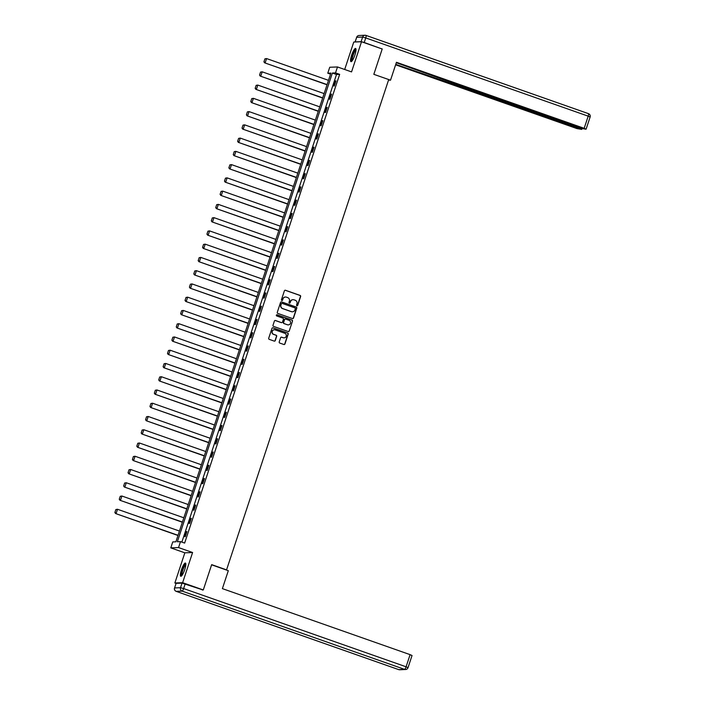 <?xml version="1.0" encoding="UTF-8"?>
<svg xmlns="http://www.w3.org/2000/svg" width="705" height="705" viewBox="0 0 705 705"><rect width="100%" height="100%" fill="white"/><g stroke="black" fill="none" stroke-linecap="round" stroke-linejoin="round"><path stroke-width="1.06" d="M296.937 305.776A0.617 0.599 87.7 0 0 297.695 305.388L300.63 296.532A0.881 0.855 87.7 0 0 300.092 295.413L285.481 290.266A0.881 0.855 87.7 0 0 284.397 290.821L281.462 299.678A0.617 0.599 87.7 0 0 282.053 300.497A0.617 0.599 87.7 0 0 282.599 300.083L282.978 298.938A2.82 2.741 87.7 0 1 286.459 297.175L287.675 297.607A2.82 2.741 87.7 0 1 289.394 301.185L289.015 302.339A0.617 0.599 87.7 0 0 289.605 303.15A0.617 0.599 87.7 0 0 290.152 302.736L290.531 301.59A2.82 2.741 87.7 0 1 294.011 299.837L295.228 300.26A2.82 2.741 87.7 0 1 296.937 303.846L296.558 304.992A0.617 0.599 87.7 0 0 296.937 305.776M297.052 305.803A0.617 0.599 87.7 0 0 297.484 305.397L300.418 296.541A0.881 0.855 87.7 0 0 299.881 295.421L285.269 290.275A0.881 0.855 87.7 0 0 285.067 290.231M281.947 300.489A0.617 0.599 87.7 0 0 282.388 300.092L282.978 298.938M289.499 303.15A0.617 0.599 87.7 0 0 289.94 302.745L290.531 301.59M184.736 569.596A7.006 1.525 -70.6 0 0 185.424 563.057A7.006 1.525 -70.6 0 0 181.467 569.728A7.006 1.525 -70.6 0 0 180.78 576.276A7.006 1.525 -70.6 0 0 184.736 569.596M354.923 54.99A7.006 1.525 -70.6 0 0 355.62 48.451A7.006 1.525 -70.6 0 0 351.654 55.122A7.006 1.525 -70.6 0 0 350.967 61.661A7.006 1.525 -70.6 0 0 354.923 54.99M279.224 341.934A0.881 0.855 87.7 0 0 279.762 343.053L283.859 344.498A0.881 0.855 87.7 0 0 284.943 343.943L288.204 334.108A0.881 0.855 87.7 0 0 287.666 332.98L273.055 327.843A0.881 0.855 87.7 0 0 271.963 328.398L268.711 338.233A0.881 0.855 87.7 0 0 269.248 339.352L274.201 341.097A0.881 0.855 87.7 0 0 275.285 340.55L276.677 336.338A0.881 0.855 87.7 0 0 276.14 335.219L273.69 334.355A2.362 2.291 87.7 0 1 274.333 329.764A2.362 2.291 87.7 0 1 275.161 329.887L284.785 333.271A2.362 2.291 87.7 0 1 284.141 337.862A2.362 2.291 87.7 0 1 283.304 337.739L281.7 337.175A0.881 0.855 87.7 0 0 280.616 337.721L279.224 341.934M180.506 541.625L178.541 547.573L170.786 547.873L172.751 541.925L175.897 541.801L330.909 73.082L327.772 73.205L329.737 67.257L337.492 66.957L335.518 72.897L332.381 73.029L177.36 541.748L180.506 541.625L184.639 543.079L339.66 74.36L335.518 72.897M337.492 66.957L351.548 71.901L361.524 41.736L382.198 49.006L373.826 74.325L388.711 79.559L226.552 569.869L211.667 564.635L203.296 589.953L182.621 582.683L192.597 552.517L178.541 547.573M292.434 318.554A0.881 0.855 87.7 0 0 293.527 318.008L296.779 308.164A0.881 0.855 87.7 0 0 296.241 307.045L281.63 301.907A0.881 0.855 87.7 0 0 280.546 302.454L277.294 312.297A0.881 0.855 87.7 0 0 277.823 313.417L292.434 318.554M292.487 321.136L289.235 330.98A0.881 0.855 87.7 0 1 288.151 331.526L273.54 326.389A0.881 0.855 87.7 0 1 273.002 325.269L274.395 321.057A0.881 0.855 87.7 0 1 275.479 320.502L281.41 322.59A0.881 0.855 87.7 0 0 282.493 322.044L283.419 319.25A0.881 0.855 87.7 0 0 282.881 318.131L276.712 315.955A0.617 0.599 87.7 0 1 276.88 314.756A0.617 0.599 87.7 0 1 277.1 314.791L291.958 320.017A0.881 0.855 87.7 0 1 292.487 321.136L289.235 330.98M176.083 583.449L174.866 582.991L182.621 582.683M203.296 589.953L202.282 589.997M361.524 41.736L353.769 42.036L344.692 69.487M226.032 569.887L226.552 569.869M339.66 74.36L336.514 74.483L181.864 542.101M335.474 80.899L333.791 85.992L334.32 85.975L336.003 80.872L335.474 80.899L335.941 81.057M331.094 94.153L329.411 99.246L329.931 99.229L331.614 94.126L331.094 94.153L331.553 94.311M326.706 107.407L325.023 112.509L325.551 112.483L327.235 107.389L326.706 107.407L327.173 107.565M322.326 120.661L320.643 125.763L321.163 125.737L322.846 120.643L322.326 120.661L322.793 120.828M317.946 133.915L316.254 139.017L316.783 139L318.466 133.897L317.946 133.915L318.404 134.082M313.558 147.178L311.874 152.271L312.394 152.254L314.077 147.151L313.558 147.178L314.025 147.336M309.178 160.432L307.486 165.525L308.014 165.508L309.698 160.414L309.178 160.432L309.636 160.59M304.789 173.686L303.106 178.788L303.626 178.762L305.318 173.668L304.789 173.686L305.256 173.853M300.409 186.94L298.717 192.042L299.246 192.024L300.929 186.922L300.409 186.94L300.868 187.107M296.021 200.202L294.337 205.296L294.857 205.278L296.549 200.176L296.021 200.202L296.488 200.361M291.641 213.456L289.949 218.55L290.478 218.532L292.161 213.439L291.641 213.456L292.099 213.615M287.252 226.71L285.569 231.813L286.089 231.786L287.781 226.693L287.252 226.71L287.719 226.878M282.872 239.964L281.18 245.067L281.709 245.049L283.392 239.947L282.872 239.964L283.331 240.132M278.484 253.227L276.801 258.321L277.321 258.303L279.013 253.201L278.484 253.227L278.951 253.386M274.104 266.481L272.412 271.575L272.941 271.557L274.624 266.455L274.104 266.481L274.562 266.64M269.715 279.735L268.032 284.838L268.552 284.811L270.244 279.718L269.715 279.735L270.182 279.903M265.336 292.989L263.644 298.092L264.172 298.065L265.856 292.972L265.336 292.989L265.794 293.157M260.947 306.252L259.264 311.346L259.784 311.328L261.476 306.226L260.947 306.252L261.414 306.411M256.567 319.506L254.875 324.6L255.404 324.582L257.087 319.48L256.567 319.506L257.025 319.665M252.179 332.76L250.495 337.862L251.015 337.836L252.707 332.742L252.179 332.76L252.646 332.919M247.799 346.014L246.115 351.116L246.635 351.09L248.319 345.996L247.799 346.014L248.257 346.181M243.41 359.268L241.727 364.37L242.247 364.353L243.939 359.25L243.41 359.268L243.877 359.435M239.03 372.531L237.347 377.624L237.867 377.607L239.55 372.504L239.03 372.531L239.488 372.689M234.642 385.785L232.958 390.878L233.487 390.861L235.17 385.767L234.642 385.785L235.109 385.943M230.262 399.039L228.579 404.141L229.099 404.115L230.782 399.021L230.262 399.039L230.72 399.206M225.873 412.293L224.19 417.395L224.719 417.378L226.402 412.275L225.873 412.293L226.34 412.46M221.493 425.556L219.81 430.649L220.33 430.632L222.013 425.529L221.493 425.556L221.96 425.714M217.114 438.81L215.422 443.903L215.95 443.886L217.633 438.792L217.114 438.81L217.572 438.968M212.725 452.064L211.042 457.166L211.562 457.14L213.245 452.046L212.725 452.064L213.192 452.231M208.345 465.318L206.653 470.42L207.182 470.402L208.865 465.3L208.345 465.318L208.803 465.485M203.957 478.58L202.273 483.674L202.793 483.656L204.485 478.554L203.957 478.58L204.424 478.739M199.577 491.834L197.885 496.928L198.413 496.91L200.097 491.808L199.577 491.834L200.035 491.993M195.188 505.088L193.505 510.191L194.025 510.164L195.717 505.071L195.188 505.088L195.655 505.256M190.808 518.342L189.116 523.445L189.645 523.418L191.328 518.325L190.808 518.342L191.266 518.51M186.42 531.596L184.736 536.699L185.256 536.681L186.948 531.579L186.42 531.596L186.887 531.764M192.597 552.517L184.842 552.826L174.866 582.991M184.842 552.826L170.786 547.873M330.548 74.184L327.772 73.205M336.514 74.483L332.381 73.029M292.91 299.687A2.82 2.741 87.7 0 0 290.319 301.599M285.358 297.034A2.82 2.741 87.7 0 0 282.767 298.938M292.645 318.598A0.881 0.855 87.7 0 0 293.315 318.017L296.567 308.173A0.881 0.855 87.7 0 0 296.038 307.054L281.427 301.916A0.881 0.855 87.7 0 0 281.216 301.872M295.342 308.684A0.617 0.599 87.7 0 0 294.963 307.9L282.141 303.388A0.617 0.599 87.7 0 0 281.383 303.767L280.978 304.983A2.82 2.741 87.7 0 0 282.696 308.561L291.456 311.645A2.82 2.741 87.7 0 0 294.937 309.892L295.342 308.684M281.815 303.37A0.617 0.599 87.7 0 0 281.172 303.776L281.383 303.767M292.346 311.795A2.82 2.741 87.7 0 1 291.253 311.654L282.485 308.57A2.82 2.741 87.7 0 1 280.766 304.992L281.172 303.776M288.354 331.57A0.881 0.855 87.7 0 0 289.024 330.989M281.612 322.634A0.881 0.855 87.7 0 1 281.198 322.599L275.276 320.511A0.881 0.855 87.7 0 0 275.065 320.467M292.284 321.145A0.881 0.855 87.7 0 0 291.747 320.026L276.889 314.8A0.617 0.599 87.7 0 0 276.774 314.774M287.561 324.749A2.362 2.291 87.7 0 0 290.566 322.864A2.362 2.291 87.7 0 0 289.032 320.29L285.64 319.101A0.881 0.855 87.7 0 0 284.556 319.647L283.63 322.441A0.881 0.855 87.7 0 0 284.168 323.56L287.349 324.758A2.362 2.291 87.7 0 0 288.283 324.882M285.225 319.065A0.881 0.855 87.7 0 0 284.344 319.656L284.556 319.647M287.349 324.758L283.956 323.569A0.881 0.855 87.7 0 1 283.419 322.449L284.344 319.656M284.036 337.862A2.362 2.291 87.7 0 1 283.102 337.748L281.498 337.184A0.881 0.855 87.7 0 0 281.286 337.14M274.227 329.773A2.362 2.291 87.7 0 0 273.478 334.364L273.69 334.355M274.404 341.141A0.881 0.855 87.7 0 0 275.073 340.559L276.475 336.347A0.881 0.855 87.7 0 0 275.937 335.227L273.478 334.364M284.062 344.542A0.881 0.855 87.7 0 0 284.741 343.952L287.993 334.108A0.881 0.855 87.7 0 0 287.455 332.989L272.844 327.851A0.881 0.855 87.7 0 0 272.641 327.807M264.921 58.841L263.934 61.811L264.921 58.841L266.569 58.568L328.512 80.352M327.102 84.6L264.639 62.833L327.041 84.785M265.133 58.832L266.569 58.568L265.168 62.816L264.146 61.811M263.934 61.811L264.639 62.833M352.007 61.027A6.063 1.322 109.4 0 1 351.777 58.207A6.063 1.322 109.4 0 1 353.839 52.135A6.063 1.322 109.4 0 1 356.025 49.597M356.007 50.143A5.614 1.225 -70.6 0 0 352.359 58.136A5.614 1.225 -70.6 0 0 352.341 60.586M355.893 48.768A6.962 1.516 -70.6 0 0 351.46 58.638A6.962 1.516 -70.6 0 0 351.39 61.591M181.819 575.633A6.063 1.322 109.4 0 1 181.59 572.812A6.063 1.322 109.4 0 1 183.644 566.741A6.063 1.322 109.4 0 1 185.838 564.203M185.82 564.749A5.614 1.225 -70.6 0 0 182.163 572.742A5.614 1.225 -70.6 0 0 182.146 575.192M185.706 563.374A6.962 1.516 -70.6 0 0 181.264 573.244A6.962 1.516 -70.6 0 0 181.194 576.197M388.561 80.009L390.517 80.211L396.448 62.287L584.172 128.31L588.19 116.158L365.736 37.92L364.221 42.503L381.951 48.918M388.702 79.577L390.517 80.211M456.805 84.582L456.62 85.146L579.836 128.486L580.003 127.966M456.62 85.146L453.509 84.3L453.941 82.987M395.761 64.375L453.509 84.3M395.62 64.807L576.99 128.601L581.687 129.385L579.836 128.486M355.179 41.895L361.11 41.657L362.626 37.074L356.695 37.303L355.144 41.983M456.364 83.842L458.109 85.085L581.325 128.425L586.022 129.209L584.172 128.31M456.25 84.186L396.307 62.719M381.555 48.777L381.995 48.76M364.221 42.503L361.11 41.657M453.068 82.688L452.522 84.336M211.606 564.811L228.314 570.689L222.383 588.622L410.107 654.645L412.037 655.518L408.019 667.67L406.089 666.798L410.107 654.645M182.04 583.114L176.109 583.352L174.593 587.944L180.524 587.706L182.04 583.114L203.014 589.962M176.135 591.328A2.697 0.59 -70.6 0 0 176.179 591.354A2.697 0.59 -70.6 0 0 176.232 591.363L398.686 669.609L404.617 669.371L182.163 591.125L176.232 591.363A2.697 2.617 87.7 0 1 174.593 587.944L176.109 583.352M260.533 72.095L259.555 75.074L260.533 72.095L262.189 71.822L324.124 93.606M322.723 97.854L260.26 76.096L322.661 98.039M260.744 72.086L262.189 71.822L260.779 76.069L259.757 75.065M259.555 75.074L260.26 76.096M256.153 85.349L255.166 88.328L256.153 85.349L257.801 85.076L319.744 106.86M318.334 111.117L255.871 89.35L318.272 111.293M256.364 85.349L257.801 85.076L256.4 89.332L255.377 88.319M255.166 88.328L255.871 89.35M251.764 98.612L250.786 101.582L251.764 98.612L253.421 98.339L315.355 120.123M313.954 124.371L251.491 102.604L313.892 124.556M251.976 98.603L253.421 98.339L252.011 102.586L250.998 101.573M250.786 101.582L251.491 102.604M247.385 111.866L246.398 114.836L247.385 111.866L249.032 111.593L310.976 133.377M309.565 137.625L247.111 115.858L309.504 137.81M247.596 111.857L249.032 111.593L247.631 115.84L246.609 114.827M246.398 114.836L247.111 115.858M242.996 125.12L242.018 128.099L242.996 125.12L244.653 124.847L306.587 146.631M305.186 150.879L242.723 129.121L305.124 151.064M243.207 125.111L244.653 124.847L243.243 129.094L242.229 128.09M242.018 128.099L242.723 129.121M238.616 138.374L237.629 141.352L238.616 138.374L240.264 138.101L302.207 159.885M300.797 164.142L238.343 142.375L300.735 164.318M238.828 138.365L240.264 138.101L238.863 142.348L237.841 141.344M237.629 141.352L238.343 142.375M234.227 151.637L233.249 154.606L234.227 151.637L235.884 151.363L297.818 173.148M296.417 177.396L233.954 155.629L296.356 177.581M234.439 151.628L235.884 151.363L234.483 155.611L233.461 154.598M233.249 154.606L233.954 155.629M229.848 164.891L228.861 167.86L229.848 164.891L231.504 164.618L293.439 186.402M292.029 190.65L229.574 168.883L291.967 190.835M230.059 164.882L231.504 164.618L230.094 168.865L229.072 167.852M228.861 167.86L229.574 168.883M225.468 178.145L224.481 181.123L225.468 178.145L227.116 177.871L289.05 199.656M287.649 203.904L225.186 182.146L287.587 204.089M225.67 178.136L227.116 177.871L225.715 182.119L224.692 181.114M224.481 181.123L225.186 182.146M221.079 191.399L220.092 194.377L221.079 191.399L222.736 191.125L284.67 212.91M283.26 217.158L220.806 195.4L283.199 217.343M221.291 191.39L222.736 191.125L221.326 195.373L220.304 194.368M220.092 194.377L220.806 195.4M216.699 204.661L215.712 207.631L216.699 204.661L218.347 204.388L280.282 226.173M278.88 230.42L216.417 208.654L278.819 230.606M216.902 204.653L218.347 204.388L216.946 208.636L215.924 207.623M215.712 207.631L216.417 208.654M212.311 217.916L211.324 220.885L212.311 217.916L213.968 217.642L275.902 239.427M274.492 243.674L212.038 221.908L274.43 243.86M212.522 217.907L213.968 217.642L212.557 221.89L211.535 220.876M211.324 220.885L212.038 221.908M207.931 231.169L206.944 234.148L207.931 231.169L209.579 230.896L271.513 252.681M270.112 256.928L207.649 235.162L270.05 257.113M208.134 231.161L209.579 230.896L208.178 235.144L207.155 234.139M206.944 234.148L207.649 235.162M203.542 244.424L202.564 247.402L203.542 244.424L205.199 244.15L267.133 265.935M265.723 270.182L203.269 248.424L265.67 270.368M203.754 244.415L205.199 244.15L203.789 248.398L202.767 247.393M202.564 247.402L203.269 248.424M199.162 257.686L198.175 260.656L199.162 257.686L200.81 257.404L262.745 279.198M261.344 283.445L198.881 261.678L261.282 283.621M199.365 257.677L200.81 257.404L199.409 261.661L198.387 260.647M198.175 260.656L198.881 261.678M194.774 270.94L193.796 273.91L194.774 270.94L196.431 270.667L258.365 292.452M256.955 296.699L194.501 274.932L256.902 296.884M194.985 270.931L196.431 270.667L195.021 274.915L193.998 273.901M193.796 273.91L194.501 274.932M190.394 284.194L189.407 287.164L190.394 284.194L192.042 283.921L253.976 305.706M252.575 309.953L190.112 288.186L252.513 310.138M190.597 284.185L192.042 283.921L190.641 288.169L189.619 287.164M189.407 287.164L190.112 288.186M186.005 297.448L185.027 300.427L186.005 297.448L187.662 297.175L249.596 318.96M248.195 323.207L185.732 301.449L248.134 323.392M186.217 297.439L187.662 297.175L186.252 301.423L185.23 300.418M185.027 300.427L185.732 301.449M181.626 310.702L180.639 313.681L181.626 310.702L183.274 310.429L245.208 332.214M243.807 336.47L181.344 314.703L243.745 336.646M181.837 310.702L183.274 310.429L181.872 314.686L180.85 313.672M180.639 313.681L181.344 314.703M177.237 323.965L176.259 326.935L177.237 323.965L178.894 323.692L240.828 345.476M239.427 349.724L176.964 327.957L239.365 349.909M177.448 323.956L178.894 323.692L177.484 327.94L176.462 326.926M176.259 326.935L176.964 327.957M172.857 337.219L171.87 340.189L172.857 337.219L174.505 336.946L236.448 358.73M235.038 362.978L172.575 341.211L234.976 363.163M173.069 337.21L174.505 336.946L173.104 341.194L172.082 340.18M171.87 340.189L172.575 341.211M168.469 350.473L167.49 353.452L168.469 350.473L170.125 350.2L232.06 371.984M230.658 376.232L168.195 354.474L230.597 376.417M168.68 350.464L170.125 350.2L168.715 354.448L167.693 353.443M167.49 353.452L168.195 354.474M164.089 363.727L163.102 366.706L164.089 363.727L165.737 363.454L227.68 385.238M226.27 389.495L163.807 367.728L226.208 389.671M164.3 363.718L165.737 363.454L164.335 367.702L163.313 366.697M163.102 366.706L163.807 367.728M159.7 376.99L158.722 379.96L159.7 376.99L161.357 376.717L223.291 398.501M221.89 402.749L159.427 380.982L221.828 402.934M159.912 376.981L161.357 376.717L159.947 380.964L158.933 379.951M158.722 379.96L159.427 380.982M155.32 390.244L154.333 393.214L155.32 390.244L156.968 389.971L218.911 411.755M217.501 416.003L155.038 394.236L217.44 416.188M155.532 390.235L156.968 389.971L155.567 394.218L154.545 393.205M154.333 393.214L155.038 394.236M150.932 403.498L149.953 406.477L150.932 403.498L152.588 403.225L214.523 425.009M213.121 429.257L150.659 407.499L213.06 429.442M151.143 403.489L152.588 403.225L151.178 407.472L150.165 406.468M149.953 406.477L150.659 407.499M146.552 416.752L145.565 419.731L146.552 416.752L148.2 416.479L210.143 438.263M208.733 442.511L146.279 420.753L208.671 442.696M146.763 416.743L148.2 416.479L146.799 420.726L145.776 419.722M145.565 419.731L146.279 420.753M142.163 430.015L141.185 432.985L142.163 430.015L143.82 429.733L205.754 451.526M204.353 455.774L141.89 434.007L204.291 455.959M142.375 430.006L143.82 429.733L142.41 433.989L141.397 432.976M141.185 432.985L141.89 434.007M137.783 443.269L136.796 446.239L137.783 443.269L139.431 442.996L201.374 464.78M199.964 469.028L137.51 447.261L199.903 469.213M137.995 443.26L139.431 442.996L138.03 447.243L137.008 446.23M136.796 446.239L137.51 447.261M133.395 456.523L132.417 459.501L133.395 456.523L135.052 456.25L196.986 478.034M195.585 482.282L133.122 460.515L195.523 482.467M133.606 456.514L135.052 456.25L133.65 460.497L132.628 459.493M132.417 459.501L133.122 460.515M129.015 469.777L128.028 472.755L129.015 469.777L130.672 469.504L192.606 491.288M191.196 495.536L128.742 473.778L191.134 495.721M129.226 469.768L130.672 469.504L129.262 473.751L128.239 472.747M128.028 472.755L128.742 473.778M124.635 483.031L123.648 486.009L124.635 483.031L126.283 482.758L188.217 504.542M186.816 508.798L124.353 487.032L186.754 508.975M124.838 483.031L126.283 482.758L124.882 487.014L123.86 486.001M123.648 486.009L124.353 487.032M120.247 496.294L119.26 499.263L120.247 496.294L121.903 496.02L183.838 517.805M182.428 522.053L119.973 500.286L182.366 522.238M120.458 496.285L121.903 496.02L120.493 500.268L119.471 499.255M119.26 499.263L119.973 500.286M115.867 509.548L114.88 512.517L115.867 509.548L117.515 509.274L179.449 531.059M178.048 535.307L115.585 513.54L177.986 535.492M116.069 509.539L117.515 509.274L116.113 513.522L115.091 512.517M114.88 512.517L115.585 513.54M366.045 35.426L588.402 113.637A2.697 0.59 -70.6 0 1 588.455 113.646A2.697 0.59 -70.6 0 1 588.19 116.158L590.12 117.03L586.102 129.182M356.668 37.4L356.695 37.303A2.697 2.617 87.7 0 1 359.074 35.488A2.697 2.697 0 0 0 356.624 37.33L355.1 41.921M365.736 37.92A2.697 0.59 -70.6 0 0 366.001 35.4A2.697 0.59 -70.6 0 0 365.948 35.391A2.697 2.617 -92.3 0 0 362.626 37.074L365.736 37.92M185.151 583.969L183.635 588.552L406.089 666.798A2.697 0.59 -70.6 0 1 404.617 669.371A2.697 2.617 87.7 0 0 405.56 669.512L399.638 669.75A2.697 2.617 -92.3 0 1 398.686 669.609A2.697 0.59 -70.6 0 1 398.633 669.6A2.697 2.697 0 0 0 399.638 669.75M407.939 667.697L408.019 667.67A2.697 2.697 0 0 1 405.56 669.512M398.589 669.574A2.697 0.59 -70.6 0 0 398.633 669.6L176.179 591.354A2.697 2.697 0 0 1 174.514 587.97M183.635 588.552L180.524 587.706A2.697 2.617 -92.3 0 0 182.163 591.125A2.697 0.59 -70.6 0 0 183.635 588.552M590.12 117.03A2.697 2.697 0 0 0 588.455 113.646L366.001 35.4A2.697 2.697 0 0 0 365.005 35.25L359.074 35.488M581.766 129.359L581.995 128.654"/></g></svg>
